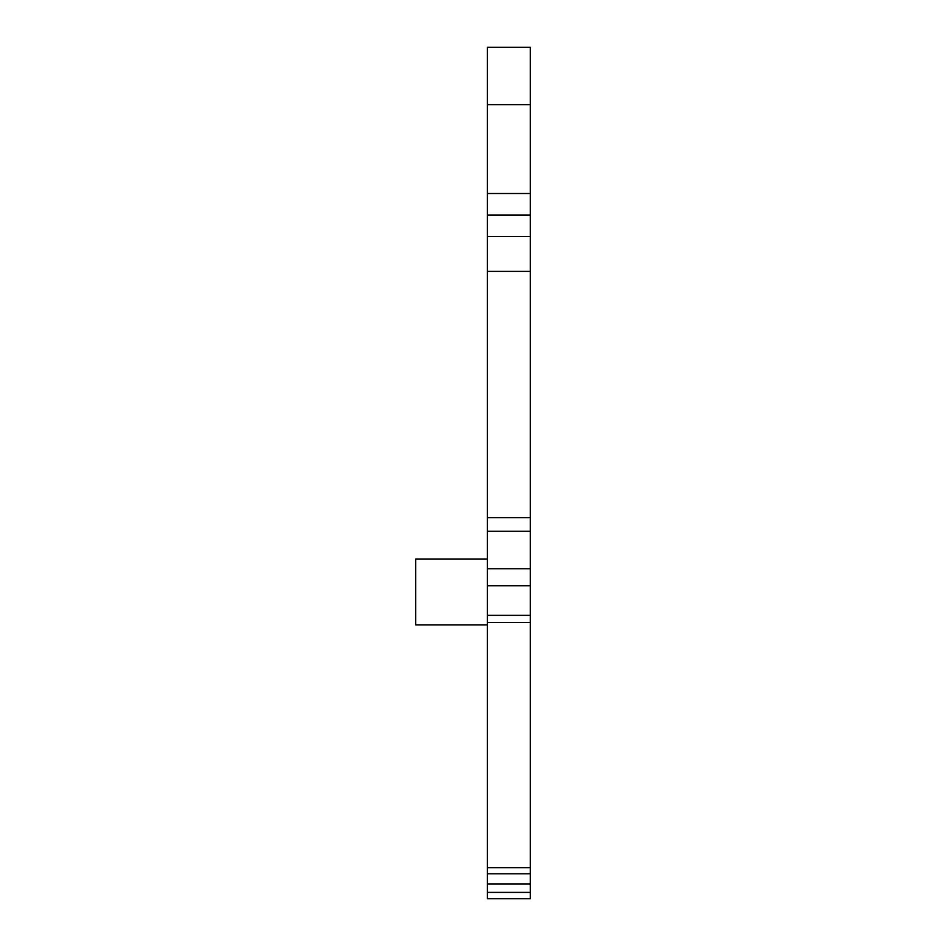 <?xml version="1.0" encoding="UTF-8"?>
<svg xmlns="http://www.w3.org/2000/svg" width="946" height="946" viewBox="0 0 946 946"><rect width="100%" height="100%" fill="white"/><g stroke="black" fill="none" stroke-linecap="round" stroke-linejoin="round"><path stroke-width="1.42" d="M487.332 193.504L530.328 193.504L530.328 47.3L487.332 47.3L487.332 215.002L530.328 215.002L530.328 867.719L487.332 867.719L487.332 622.527L530.328 622.527M530.328 193.504L530.328 215.002M530.328 873.808L487.332 873.808L487.332 883.942L530.328 883.942L530.328 867.719M530.328 883.942L530.328 898.7L487.332 898.7L487.332 883.942M487.332 215.002L487.332 271.396L530.328 271.396M530.328 236.5L487.332 236.5M530.328 568.735L487.332 568.735L487.332 271.396M487.332 568.735L487.332 622.527M487.332 873.808L487.332 867.719M487.332 624.928L415.672 624.928L415.672 559.003L487.332 559.003M530.328 104.628L487.332 104.628M487.332 517.687L530.328 517.687M487.332 531.285L530.328 531.285M487.332 585.728L530.328 585.728M530.328 615.361L487.332 615.361M530.328 892.397L487.332 892.397"/></g></svg>
